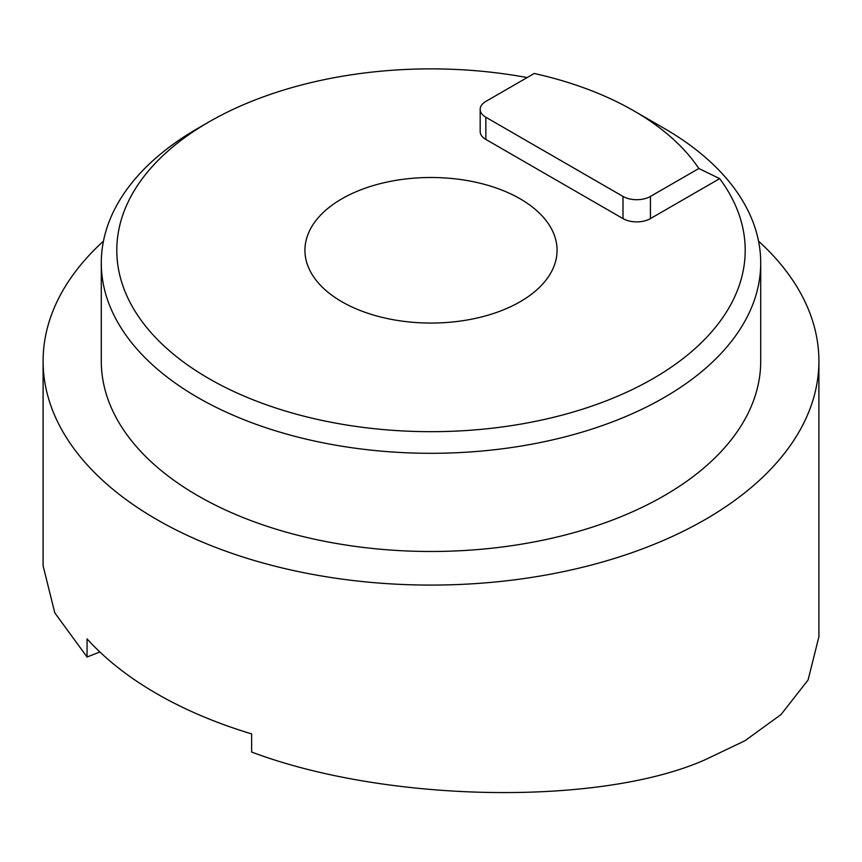 <?xml version="1.0" encoding="UTF-8"?>
<svg xmlns="http://www.w3.org/2000/svg" width="862" height="862" viewBox="0 0 862 862"><rect width="100%" height="100%" fill="white"/><g stroke="black" fill="none" stroke-linecap="round" stroke-linejoin="round"><path stroke-width="1.29" d="M698.834 168.489L719.662 178.639A314.199 181.397 180 0 1 653.17 378.547A314.199 181.397 180 0 1 208.83 378.547A314.199 181.397 180 0 1 208.82 122.005A314.199 181.397 180 0 1 208.83 122.005L197.861 128.341A329.715 190.362 0 0 0 197.851 128.341A329.715 190.362 0 0 0 101.285 262.942A329.715 190.362 0 0 0 304.825 438.812A329.715 190.362 0 0 0 664.139 397.544A329.715 190.362 0 0 0 760.715 262.942A329.715 190.362 0 0 0 664.149 128.341L633.979 110.918A287.046 165.72 0 0 0 534.257 73.475L485.856 101.414A19.395 11.195 180 0 0 480.177 109.334A19.395 11.195 180 0 0 485.856 117.254L623 196.428A19.395 11.195 180 0 0 650.433 196.428L698.834 168.489A287.046 165.72 0 0 0 633.979 110.918M101.285 262.942L101.285 361.124A329.715 190.362 0 0 0 304.825 536.994A329.715 190.362 0 0 0 664.139 495.725A329.715 190.362 0 0 0 760.715 361.124L760.715 262.942M520.142 301.743A126.067 72.785 0 0 0 557.067 250.271A126.067 72.785 0 0 0 479.24 183.035A126.067 72.785 0 0 0 341.858 198.81A126.067 72.785 0 0 0 304.932 250.271A126.067 72.785 0 0 0 382.76 317.518A126.067 72.785 0 0 0 520.142 301.743M103.451 241.155A387.9 223.948 0 0 0 43.1 361.124L43.1 565.849L54.791 612.85L87.062 657.027L87.062 638.882A387.9 223.948 0 0 0 251.629 733.896L251.629 752.041C386.499 802.845 600.394 806.455 705.288 759.681L744.962 740.727L781.026 714.555L808.093 679.978L818.9 636.792L818.9 361.124A387.9 223.948 0 0 0 758.549 241.155M43.1 361.124A387.9 223.948 0 0 0 282.553 568.036A387.9 223.948 0 0 0 705.288 519.484A387.9 223.948 0 0 0 818.9 361.124M197.851 128.341L208.82 122.005A314.199 181.397 180 0 1 527.156 77.58M99.873 651.974L87.062 657.027M719.662 178.639L650.433 218.603A19.395 11.195 180 0 1 623 218.603L485.856 139.428A19.395 11.195 180 0 1 480.177 131.509L480.177 109.334M650.433 218.603L650.433 196.428M623 218.603L623 196.428M485.856 139.428L485.856 117.254"/></g></svg>

